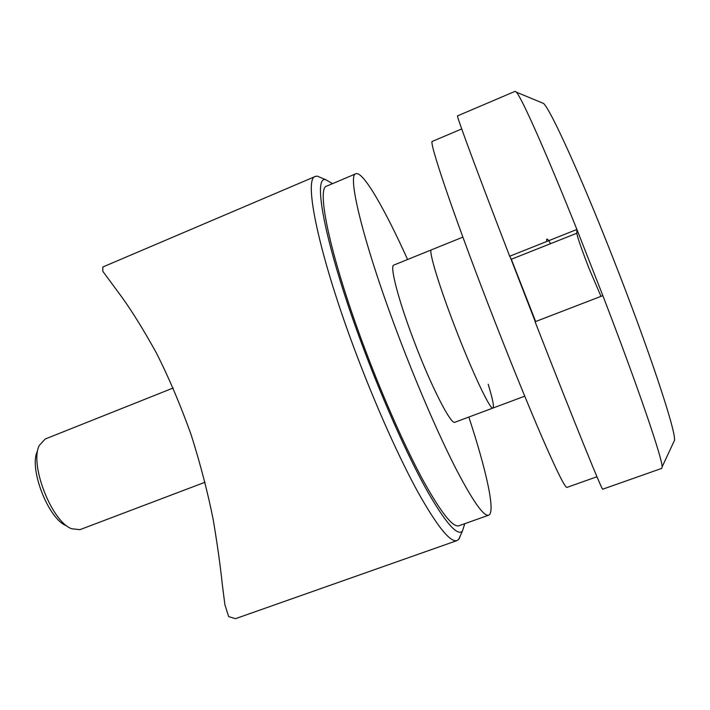 <?xml version="1.0" encoding="UTF-8"?>
<svg xmlns="http://www.w3.org/2000/svg" width="710" height="710" viewBox="0 0 710 710"><rect width="100%" height="100%" fill="white"/><g stroke="black" fill="none" stroke-linecap="round" stroke-linejoin="round"><path stroke-width="1.06" d="M332.564 183.633L325.668 179.692C311.628 175.61 326.449 250.861 364.523 351.184C384.536 404.238 408.01 456.379 426.399 489.501C445.135 522.347 457.116 536.263 462.37 531.231L464.784 523.669M460.675 534.941L459.122 538.881L457.062 540.558C450.433 542.777 437.52 526.856 418.296 492.784C399.455 458.562 376.096 406.573 356.198 353.793C318.692 254.801 303.108 177.935 315.453 176.408L317.228 176.115L321.914 178.103M457.062 540.558L235.463 618.685L228.664 616.617L224.901 604.716L222.257 584.046C220.428 566.26 217.438 544.952 213.293 520.11C207.977 493.219 200.61 464.828 191.203 434.946C180.606 405.33 169.042 378.084 156.519 353.216C144.086 330.762 132.734 312.338 122.457 297.943L102.861 271.397L102.781 267.013L315.453 176.408M488.196 384.261C492.704 399.038 494.284 406.963 492.935 408.055C490.512 410.708 471.83 371.277 454.373 325.482C438.381 283.893 428.281 249.876 431.414 249.858C428.281 249.876 438.381 283.893 454.373 325.482C471.83 371.277 490.512 410.708 492.935 408.055L454.959 422.228C451.161 425.379 431.272 386.728 414.081 341.199C398.274 299.868 389.488 265.593 393.846 265.07L462.884 237.122M468.848 417.045C486.226 469.94 495.846 512.522 488.666 515.194C483.812 516.747 472.922 501.304 455.989 468.866C439.339 436.348 418.075 387.5 399.348 338.191C364.07 245.669 346.631 174.243 355.896 173.755C362.987 170.87 384.669 208.775 407.593 259.505M488.666 515.194L458.917 525.755C452.936 527.707 441.079 512.718 423.329 480.785C405.934 448.764 384.314 400.378 365.801 351.326C330.878 259.301 315.666 187.387 326.831 186.064L355.896 173.755M673.639 442.161L674.5 440.315C676.204 431.636 648.496 347.864 612.047 255.573C579.538 172.849 550.179 108.896 543.496 103.42L541.606 102.639M602.852 295.635L535.074 321.745C574.071 421.713 602.959 492.722 602.728 489.199L661.747 468.387L662.11 466.931C662.652 459.405 638.37 387.855 602.852 295.635L576.902 229.472C545.484 150.955 521.504 97.439 516.374 92.167L515.132 91.333L457.551 115.863C455.9 114.248 476.357 169.796 509.673 256.239L511.324 259.265L576.813 233.226C577.532 237.548 581.596 249.254 589.007 268.362L600.997 296.354M576.813 233.226L576.902 229.472L509.673 256.239M535.642 321.532L511.324 259.265M66.642 525.87C48.466 519.498 28.427 467.97 37.523 450.983M173.16 388.015L45.236 439.002L39.334 445.374C29.216 464.109 51.653 521.806 71.772 528.79L79.973 529.651L205.039 482.241M461.713 128.945L432.39 141.361C428.228 139.613 451.649 209.698 487.877 303.525C507.144 353.5 527.468 403.608 542.103 437.431C556.844 471.236 565.125 487.885 566.953 487.397L596.959 476.747M510.49 257.73L535.278 321.674M546.664 240.859C546.372 237.708 547.676 238.64 550.587 243.654M462.37 531.231L458.562 539.573M325.668 179.692L317.228 176.115M674.5 440.315L662.11 466.931M543.496 103.42L516.374 92.167M492.935 408.055L524.734 396.189"/></g></svg>
